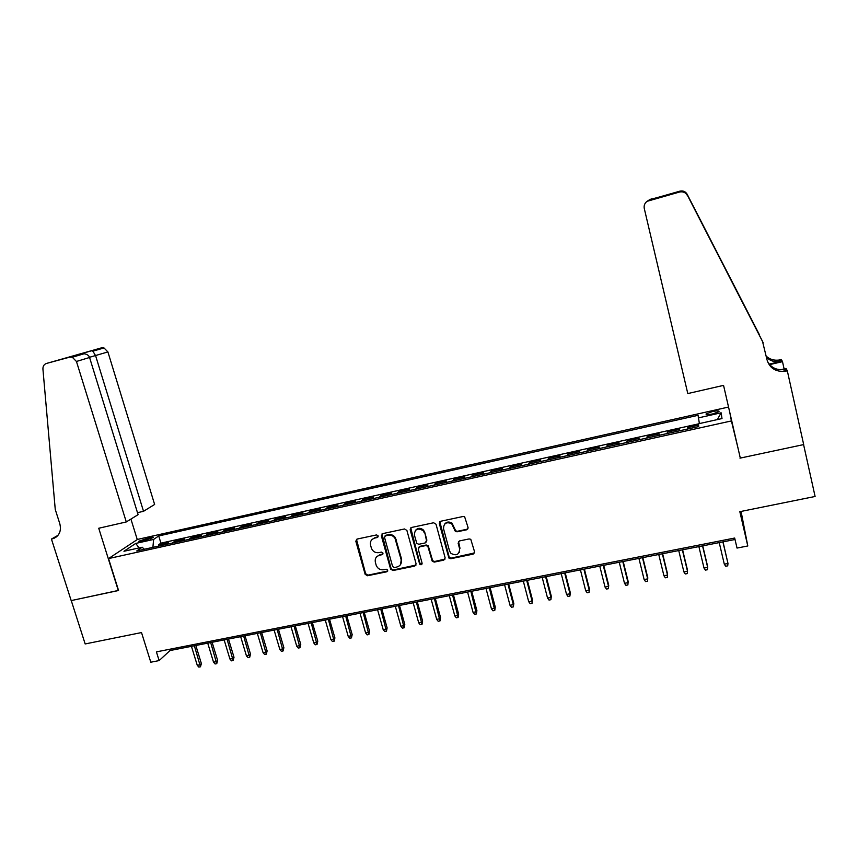 <?xml version="1.0" encoding="UTF-8"?>
<svg xmlns="http://www.w3.org/2000/svg" width="858" height="858" viewBox="0 0 858 858"><rect width="100%" height="100%" fill="white"/><g stroke="black" fill="none" stroke-linecap="round" stroke-linejoin="round"><path stroke-width="1.29" d="M378.217 535.939L376.576 534.92L357.142 539.06L355.813 541.173L365.143 574.292L367.471 575.75L386.861 571.782L387.741 570.098L386.143 569.219L383.623 569.733C380.115 570.12 377.649 568.65 376.212 565.336L375.364 562.312C374.71 558.676 376.115 556.306 379.568 555.212L382.089 554.686L383.011 553.131L381.37 552.102L378.85 552.638C375.354 553.035 372.887 551.587 371.439 548.283L370.559 545.205C369.916 541.548 371.31 539.167 374.774 538.052L377.295 537.516L378.217 535.939M712.419 411.583L706.145 413.867C705.63 414.864 707.807 414.886 712.687 413.931L718.972 411.647C719.476 410.65 717.299 410.628 712.419 411.583M466.666 529.794L468.071 527.509L464.628 516.763L463.106 516.484L440.701 521.256L439.328 523.541L448.916 558.075L450.836 558.708L473.176 554.129L474.581 551.866L470.785 539.317L469.111 538.931L459.513 540.926L458.118 543.189L459.641 548.863C459.245 554.708 456.327 556.199 450.911 553.335L449.528 550.943L443.532 528.753C443.661 523.262 446.375 521.578 451.662 523.68L455.362 531.392L457.057 531.81L466.666 529.794L468.007 528.678M738.127 448.616L731.402 420.935L108.537 558.579L118.565 590.508L71.257 600.579L85.167 643.95L141.516 632.56L150.793 662.215L159.127 660.585L156.413 651.876L734.673 538.041L737.022 548.069L747.79 545.967L741.076 511.432M739.982 458.151L803.581 444.605L815.1 496.471L739.832 511.679L747.79 545.967M406.896 530.437L404.526 528.968L382.689 533.622L381.36 535.864L390.615 569.079L392.964 570.538L414.746 566.087L416.098 563.856L406.896 530.437M411.508 527.477L433.633 522.758L436.025 524.238L445.152 557.904L443.779 560.145L434.309 562.087L432.282 561.314L427.82 546.267L425.847 545.559L419.594 546.868L418.232 549.12L422.104 563.213C421.911 564.854 421.096 565.175 419.68 564.146L410.156 529.74L411.508 527.477M698.605 425.139L687.762 427.552L688.084 428.914M687.773 428.979L679.547 430.791L679.579 429.365L667.352 432.067L667.674 433.429M667.352 432.067L667.245 433.515L659.094 435.328L659.234 433.869L647.114 436.55L647.447 437.902M647.114 436.55L646.9 438.02L638.813 439.811L639.071 438.341L627.048 441.001L627.38 442.342M626.726 442.492L618.704 444.262L619.068 442.771L607.153 445.409L607.485 446.75M607.153 445.409L606.713 446.911L598.755 448.68L599.238 447.168L587.419 449.785L587.751 451.115M587.419 449.785L586.872 451.297L578.989 453.045L579.568 451.522L567.846 454.118L568.189 455.448M567.846 454.118L567.202 455.652L559.373 457.389L560.07 455.845L548.444 458.419L548.777 459.738M548.444 458.419L547.683 459.974L539.929 461.701L540.722 460.135L529.193 462.687L529.525 463.996M528.335 464.264L520.634 465.969L521.535 464.382L510.102 466.924L510.435 468.221M509.137 468.511L501.501 470.205L502.509 468.607L491.162 471.117L491.505 472.415M490.1 472.726L482.539 474.388L483.633 472.79L472.383 475.278L472.726 476.576M472.383 475.278L471.224 476.898L463.706 478.571L464.907 476.93L453.743 479.408L454.086 480.695M452.488 481.048L445.045 482.7L446.332 481.048L435.263 483.504L435.607 484.781M435.263 483.504L433.923 485.156L426.523 486.797L427.917 485.135L416.934 487.569L417.278 488.846M416.934 487.569L415.497 489.232L408.161 490.851L409.641 489.189L398.745 491.602L399.088 492.867M398.745 491.602L397.211 493.275L389.94 494.884L391.505 493.2L380.695 495.602L381.049 496.857M379.075 497.297L371.868 498.884L373.52 497.19L362.795 499.571L363.149 500.825M361.079 501.276L353.925 502.863L355.673 501.147L345.034 503.507L345.388 504.751M343.232 505.233L336.132 506.799L337.966 505.062L327.413 507.41L327.767 508.655M325.525 509.148L318.479 510.703L320.399 508.955L309.931 511.282L310.285 512.526M309.931 511.282L307.968 513.03L300.976 514.575L302.971 512.827L292.578 515.122L292.943 516.366M292.578 515.122L290.54 516.891L283.601 518.425L285.682 516.655L275.364 518.94L275.729 520.173M275.364 518.94L273.241 520.709L266.355 522.243L268.522 520.463L258.29 522.726L258.644 523.948M258.29 522.726L256.081 524.517L249.238 526.029L251.491 524.227L241.334 526.48L241.699 527.702M239.039 528.292L232.282 529.783L234.599 527.981L224.517 530.212L224.882 531.424M224.517 530.212L222.158 532.024L215.422 533.515L217.825 531.692L207.829 533.912L208.194 535.113M207.829 533.912L205.394 535.735L198.713 537.215L201.19 535.381L191.27 537.58L191.634 538.781M191.27 537.58L188.749 539.414L182.121 540.883L184.674 539.038L174.828 541.226L172.233 543.082L165.658 544.53L168.286 542.674L158.516 544.841L160.929 543.146L158.719 535.95L153.614 539.435L152.896 547.35M175.193 542.417L174.828 541.226M142.01 541.323L153.228 537.58C153.668 536.969 152.649 536.915 150.139 537.44L138.953 541.183C138.503 541.784 139.522 541.838 142.01 541.323M729.826 412.623L731.402 420.935M728.549 407.046L137.484 539.425L108.537 558.579M699.388 423.584L698.08 415.315L158.719 535.95M698.219 417.921L721.128 412.805L722.007 418.565L698.53 423.766L698.68 426.565L136.754 550.933L142.181 547.222L123.96 551.265L135.725 543.425L153.614 539.435M239.05 528.281L241.334 526.48M325.536 509.137L327.413 507.41M343.243 505.223L345.034 503.507M361.089 501.276L362.795 499.571M379.075 497.286L380.695 495.602M452.498 481.038L453.743 479.408M490.111 472.715L491.162 471.117M509.148 468.5L510.102 466.924M528.335 464.253L529.193 462.687M626.726 442.481L627.048 441.001M687.773 428.968L687.762 427.552M698.541 423.863L160.929 543.146M159.127 660.585L170.066 650.536L735.016 539.5M169.669 649.259L170.066 650.536M158.88 546.031L158.516 544.841M144.326 549.249L142.181 547.222M139.082 547.908L135.725 543.425M721.128 412.805L717.342 419.594M378.164 536.808L375.236 537.505L371.932 539.585M376.608 556.863L380.03 554.643L382.979 553.936M356.488 539.35L365.626 573.702L367.953 575.16L387.773 570.999M381.96 533.955L391.141 568.736L393.404 569.948L416.023 565.047M385.435 535.778L384.513 537.355L392.621 566.527L394.272 567.546L396.932 566.999C400.418 565.915 401.834 563.545 401.201 559.888L395.002 538.331C393.307 535.821 391.012 534.781 388.106 535.21L385.006 535.96M400.547 564.543L401.201 559.888M385.886 535.242L388.556 534.673C391.452 534.244 393.747 535.285 395.441 537.784L401.63 559.309M418.725 547.307L419.991 546.31L426.244 545.002L428.206 545.709L432.668 560.735L434.684 561.497L445.098 559.041M410.703 527.874L419.894 563.159L422.093 563.931M424.367 532.904L423.101 530.63C417.674 527.627 414.768 529.086 414.371 535.017L416.849 543.489L418.876 544.262L425.139 542.953L426.501 540.701L424.764 532.357L423.498 530.094C420.506 527.638 417.803 527.767 415.379 530.48M426.405 541.945L426.501 540.701M424.764 532.357L426.887 540.143M444.401 524.377C446.45 521.75 448.991 521.342 452.027 523.144L455.716 530.855L457.411 531.274L466.999 529.257M459.298 552.37L459.641 548.863M458.526 541.484L459.985 548.294M439.8 521.728L449.281 557.496L451.19 558.118L474.549 552.938M201.373 663.556L200.472 666.784L198.852 667.095L197.265 665.304L200.193 664.746L201.373 663.556L195.828 645.473M200.472 666.784L194.369 645.763M197.265 665.304L191.441 646.331M137.484 512.698L143.522 511.304L154.622 504.461L107.904 351.93L89.5 357.303M143.522 511.304L95.592 355.662L92.878 351.19L103.979 347.93L107.904 351.93M118.318 590.561L98.734 528.249L126.287 521.943L76.448 361.465L72.297 357.239L69.584 357.196L46.482 363.449C44.026 364.318 42.846 366.173 42.921 369.037L55.255 509.47L59.824 523.766C61.497 530.759 59.449 535.649 53.7 538.449L51.437 539.06L71.182 600.6L118.533 590.401M69.584 357.196L101.383 347.887L46.482 363.449M51.437 539.06L57.99 535.349M137.269 539.564L130.92 519.079M126.287 521.943L138.095 514.661L89.564 357.486L76.448 361.465M101.383 347.887L103.979 347.93M57.389 536.025L52.338 538.856M80.223 354.086L84.17 353.743C87.13 354.247 88.932 355.502 89.564 357.486M77.831 354.483L78.539 354.536M91.474 350.783L92.878 351.19M687.794 393.565L644.283 208.526C643.747 205.641 644.658 203.249 646.996 201.34L679.59 192.02L679.922 191.141C683.097 190.487 685.499 191.516 687.129 194.208L759.298 334.491L687.043 194.38C684.727 191.656 684.781 191.817 687.194 194.841L762.483 341.269L767.02 359.824C769.637 368.028 775.493 371.868 784.577 371.364L787.312 370.806L803.689 444.583L740.304 458.086L723.551 385.381L687.794 393.565M759.545 335.553L759.298 334.491M649.259 199.903L679.922 191.141M687.194 194.841L763.191 342.771M780.63 369.744L786.089 368.49L787.312 370.806M766.183 356.134C769.69 359.33 773.895 360.65 778.817 360.081L781.391 359.556L782.496 361.658L769.605 364.629M784.115 368.951L782.496 361.658M766.43 357.228C770.001 360.768 774.399 362.248 779.622 361.668L769.186 364.146M687.247 195.281C685.51 192.417 682.957 191.334 679.59 192.02M767.567 361.69C771.085 367.589 776.458 370.227 783.676 369.605L785.167 369.337L786.067 371.096M651.437 198.852L648.541 200.354M650.793 199.271L666.666 195.249M668.403 194.509L647.822 200.815M217.632 660.435L216.752 663.663L215.111 663.974L213.535 662.183L216.484 661.625L217.632 660.435L212.108 642.277M216.752 663.663L210.671 642.556M213.535 662.183L207.733 643.135M234.009 657.282L233.14 660.531L231.499 660.842L229.933 659.041L232.893 658.472L234.009 657.282L228.496 639.049M233.14 660.531L227.102 639.328M229.933 659.041L224.142 639.907M250.504 654.118L249.667 657.367L248.005 657.678L246.439 655.877L249.431 655.298L250.504 654.118L245.023 635.81M249.667 657.367L243.661 636.068M246.439 655.877L240.669 636.657M267.128 650.922L266.312 654.182L264.639 654.493L263.084 652.681L266.087 652.101L267.128 650.922L261.658 632.539M266.312 654.182L260.349 632.796M263.084 652.681L257.336 633.386M283.88 647.704L283.086 650.965L281.403 651.286L279.847 649.463L282.883 648.884L283.88 647.704L278.432 629.236M283.086 650.965L277.155 629.493M279.847 649.463L274.12 630.083M300.761 644.465L299.989 647.736L298.294 648.058L296.739 646.213L299.796 645.634L300.761 644.465L295.334 625.922M299.989 647.736L294.09 626.158M296.739 646.213L291.034 626.758M317.771 641.194L317.02 644.476L315.304 644.798L313.771 642.953L316.849 642.363L317.771 641.194L312.355 622.576M317.02 644.476L311.164 622.801M313.771 642.953L308.076 623.412M334.91 637.902L334.18 641.183L332.454 641.516L330.92 639.66L334.019 639.06L334.91 637.902L329.515 619.197M334.18 641.183L328.357 619.422M330.92 639.66L325.257 620.034M352.177 634.577L351.469 637.88L349.742 638.213L348.209 636.346L351.33 635.746L352.177 634.577L346.804 615.797M351.469 637.88L345.688 616.023M348.209 636.346L342.556 616.634M369.584 631.241L368.897 634.534L367.149 634.877L365.626 633L368.779 632.389L369.584 631.241L364.232 612.376M368.897 634.534L363.159 612.591M365.626 633L360.006 613.202M387.119 627.863L386.465 631.177L384.706 631.509L383.183 629.633L386.357 629.021L387.119 627.863L381.799 608.923M386.465 631.177L380.759 609.126M383.183 629.633L377.584 609.748M404.794 624.474L404.161 627.788L402.391 628.131L400.879 626.233L404.075 625.621L404.794 624.474L399.496 605.448M404.161 627.788L398.509 605.641M400.879 626.233L395.302 606.274M422.608 621.053L422.007 624.377L420.216 624.721L418.704 622.811L421.932 622.189L422.608 621.053L417.331 601.941M422.007 624.377L416.387 602.123M418.704 622.811L413.159 602.756M440.562 617.599L439.982 620.935L438.181 621.278L436.679 619.358L439.929 618.736L440.562 617.599L435.306 598.401M439.982 620.935L434.405 598.584M436.679 619.358L431.156 599.227M458.655 614.124L458.108 617.46L456.284 617.814L454.794 615.883L458.075 615.261L458.655 614.124L453.432 594.841M458.108 617.46L452.574 595.012M454.794 615.883L449.292 595.656M476.898 610.617L476.372 613.963L474.538 614.317L473.058 612.387L476.351 611.743L476.898 610.617L471.696 591.259M476.372 613.963L470.881 591.409M473.058 612.387L467.578 592.063M495.281 607.089L494.776 610.446L492.932 610.799L491.452 608.848L494.787 608.215L495.281 607.089L490.1 587.633M494.776 610.446L489.339 587.784M491.452 608.848L486.003 588.438M513.813 603.528L513.341 606.885L511.475 607.25L510.006 605.287L513.363 604.643L513.813 603.528L508.655 583.987M513.341 606.885L513.363 604.643L507.947 584.126M510.006 605.287L504.59 584.791M532.496 599.935L532.046 603.313L530.169 603.667L528.71 601.705L532.089 601.05L532.496 599.935L527.359 580.308M532.046 603.313L532.089 601.05L526.705 580.448M528.71 601.705L523.316 581.113M551.319 596.321L550.9 599.699L549.013 600.064L547.554 598.08L550.965 597.425L551.319 596.321L546.224 576.608M550.9 599.699L550.965 597.425L545.602 576.726M547.554 598.08L542.192 577.402M570.302 592.674L569.916 596.063L568.007 596.428L566.559 594.433L570.002 593.779L570.302 592.674L565.229 572.876M569.916 596.063L570.002 593.779L564.671 572.983M566.559 594.433L561.229 573.659M589.435 588.996L589.081 592.395L587.151 592.76L585.714 590.765L589.178 590.1L589.435 588.996L584.395 569.101M589.081 592.395L589.178 590.1L583.88 569.208M585.714 590.765L580.416 569.884M608.73 585.285L608.397 588.695L606.456 589.06L605.029 587.054L608.526 586.379L608.73 585.285L603.71 565.304M608.397 588.695L608.526 586.379L603.249 565.401M605.029 587.054L599.753 566.087M628.174 581.552L627.874 584.963L625.922 585.338L624.506 583.322L628.024 582.646L628.174 581.552L623.187 561.475M627.874 584.963L628.024 582.646L622.79 561.561M624.506 583.322L619.261 562.247M647.79 577.788L647.522 581.198L645.548 581.585L644.133 579.547L647.683 578.871L647.79 577.788L642.835 557.614M647.522 581.198L647.683 578.871L642.481 557.689M644.133 579.547L638.92 558.386M662.333 553.785L667.513 575.064L667.32 577.413L665.336 577.788L663.931 575.75L667.513 575.064L667.556 573.991L662.633 553.732M663.931 575.75L658.751 554.493M682.357 549.849L687.494 571.224L687.279 573.594L685.285 573.97L683.89 571.921L687.494 571.224L687.494 570.152L682.593 549.806M683.89 571.921L678.742 550.557M702.541 545.881L707.657 567.363L707.421 569.733L705.394 570.12L704.01 568.06L707.657 567.363L707.593 566.291L702.734 545.849M704.01 568.06L698.895 546.6M722.908 541.881L727.981 563.459L727.713 565.851L725.675 566.237L724.302 564.167L727.981 563.459L723.026 541.859M724.302 564.167L719.229 542.599M147.179 540.111L146.6 538.234M150.611 538.963L150.139 537.44M375.236 537.505L374.774 538.052M382.539 554.118L382.089 554.686M380.03 554.643L379.568 555.212M387.312 571.192L386.861 571.782M367.953 575.16L367.471 575.75M365.626 573.702L365.143 574.292M356.327 540.744L355.834 541.291M377.756 536.969L377.295 537.516M415.154 565.497L414.746 566.087M393.404 569.948L392.964 570.538M391.055 568.489L390.615 569.079M381.821 535.328L381.36 535.864M396.106 539.35L395.667 539.896M388.556 534.673L388.106 535.21M444.144 559.566L443.779 560.145M434.684 561.497L434.309 562.087M432.314 560.027L431.928 560.606M428.614 546.471L428.228 547.039M426.244 545.002L425.847 545.559M419.991 546.31L419.594 546.868M419.894 563.159L419.498 563.749M410.574 529.204L410.156 529.74M457.411 531.274L457.057 531.81M455.008 529.794L454.654 530.33M458.462 542.631L458.118 543.189M473.498 553.56L473.176 554.129M451.19 558.118L450.836 558.708M448.798 556.649L448.444 557.228M439.704 523.005L439.328 523.541M650.042 199.753L649.345 200.214M781.048 361.411L780.222 359.824M737.344 291.838L737.58 292.91M706.306 414.521L706.145 413.867M356.306 540.626L355.813 541.173M391.141 568.736L390.701 569.326M395.441 537.784L395.002 538.331M432.668 560.735L432.282 561.314M428.206 545.709L427.82 546.267M420.088 563.567L419.68 564.146M423.498 530.094L423.101 530.63M455.716 530.855L455.362 531.392M452.027 523.144L451.662 523.68M449.281 557.496L448.916 558.075M56.489 536.851L53.7 538.449M72.297 357.239L84.17 353.743M91.752 350.75L78.089 354.451M779.622 361.668L778.817 360.081M783.676 369.605L784.577 371.364M667.706 194.745L650.085 199.506"/></g></svg>
